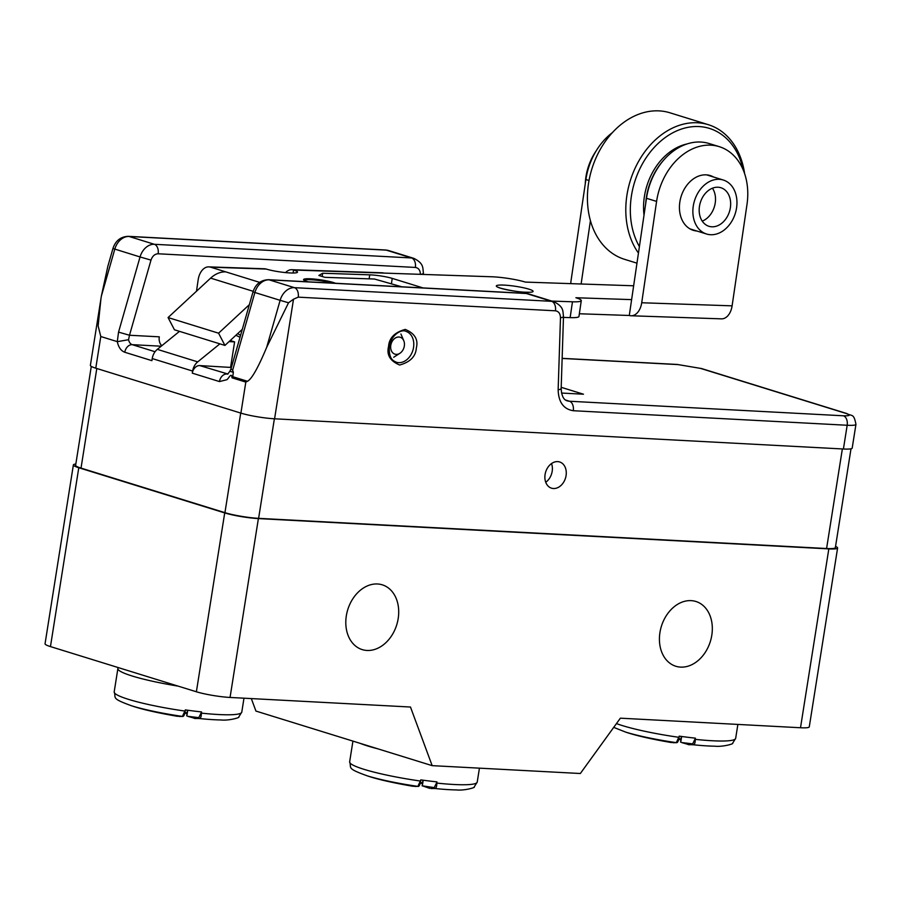 <?xml version="1.0" encoding="UTF-8"?>
<svg xmlns="http://www.w3.org/2000/svg" width="901" height="901" viewBox="0 0 901 901"><rect width="100%" height="100%" fill="white"/><g stroke="black" fill="none" stroke-linecap="round" stroke-linejoin="round"><path stroke-width="1.35" d="M545.082 474.5A13.729 10.373 -72.8 0 1 559.634 461.954A13.729 10.373 -72.8 0 1 565.49 478.127A13.729 10.373 -72.8 0 1 551.513 488.173A13.729 10.373 -72.8 0 1 545.082 474.5M240.713 413.063L224.935 512.669A24.226 2.973 9 0 0 258.61 518.345L826.589 548.518A24.226 2.973 9 0 0 835.362 547.605L851.006 448.799M91.283 366.403L75.628 465.299A24.226 2.973 9 0 0 81.022 468.103L96.801 368.498M224.935 512.669L81.022 468.103M545.736 482.272A13.729 10.373 107.2 0 0 551.525 463.553M835.554 546.389A24.226 2.973 -171 0 1 837.603 547.988A24.226 2.973 -171 0 1 828.83 548.889L258.384 518.593A24.226 2.973 -171 0 1 224.709 512.917L78.781 467.732A24.226 2.973 -171 0 1 73.375 464.927A24.226 2.973 -171 0 1 75.819 464.038M398.186 618.593A33.911 25.633 107.2 0 0 382.283 584.828A33.911 25.633 107.2 0 0 347.775 609.628A33.911 25.633 107.2 0 0 362.225 649.61A33.911 25.633 107.2 0 0 398.186 618.593M828.83 548.889L800.505 727.749L620.372 718.176L580.334 773.508L432.165 765.647L410.473 707.026L230.059 697.453L258.384 518.593M711.801 635.25A33.911 25.633 107.2 0 0 695.91 601.485A33.911 25.633 107.2 0 0 661.39 626.296A33.911 25.633 107.2 0 0 675.851 666.267A33.911 25.633 107.2 0 0 711.801 635.25M800.505 727.749A24.226 2.973 9 0 0 809.278 726.848L837.603 547.988M432.165 765.647L255.94 711.069L251.311 698.579M73.375 464.927L45.05 643.776A24.226 2.973 9 0 0 50.456 646.591L196.384 691.777A24.226 2.973 9 0 0 230.059 697.453M377.778 748.799A64.59 7.929 -171 0 1 360.107 743.325A64.59 7.929 -171 0 0 377.778 748.799M436.962 781.888A64.59 7.929 -171 0 1 420.756 779.872M412.512 786.213L417.873 786.382L420.654 780.334L420.621 781.696C419.9 785.075 419.044 786.629 418.064 786.382L418.064 786.382A0.811 0.777 -95.7 0 1 417.873 786.382A59.331 7.276 -171 0 1 367.214 775.829C345.612 768.046 351.942 768.125 349.644 761.874L352.933 741.106M412.681 786.246L412.681 786.246C392.307 782.721 377.147 779.241 367.214 775.829M418.751 785.672L420.621 781.696M434.237 787.609A0.811 0.777 84.3 0 0 434.946 788.51C436.287 788.195 436.906 786.134 436.816 782.35L434.237 787.609L422.513 785.875L429.766 788.375M430.971 788.521L434.946 788.51A59.331 7.276 9 0 0 456.21 789.918C465.029 790.841 475.908 787.271 474.151 787.035L477.226 782.079L479.433 768.159M422.152 783.453L420.26 783.217L422.524 783.487L422.862 780.165M420.44 782.53L422.625 782.811M185.201 710.574L185.11 711.092A64.59 7.929 -171 0 1 114.19 691.9L117.885 668.553A64.59 7.929 -171 0 0 178.083 686.111A64.59 7.929 -171 0 1 117.885 668.553L118.054 667.517M201.509 711.925A64.59 7.929 -171 0 1 185.302 709.898M177.058 716.25L182.419 716.408L185.201 710.371L185.167 711.734C184.446 715.112 183.59 716.667 182.61 716.419L182.61 716.419A0.811 0.777 -95.7 0 1 182.419 716.408A59.331 7.276 -171 0 1 131.76 705.855C110.159 698.072 116.488 698.162 114.19 691.9M177.227 716.284L177.238 716.284C156.853 712.747 141.705 709.278 131.76 705.855M183.297 715.709L185.167 711.734M198.783 717.647A0.811 0.777 84.3 0 0 199.493 718.536C200.833 718.221 201.464 716.171 201.374 712.387L198.783 717.647L187.791 716.306M194.323 718.412L199.493 718.536A59.331 7.276 9 0 0 220.756 719.955C229.575 720.879 240.454 717.309 238.697 717.072L241.783 712.117L243.98 698.185M186.698 713.491L184.818 713.243L187.07 713.524L187.408 710.191M184.987 712.567L187.183 712.837M695.403 738.156A64.59 7.929 -171 0 1 679.196 736.14M670.941 742.48L676.313 742.649L679.095 736.601L679.061 737.964C678.34 741.343 677.484 742.897 676.505 742.649L676.505 742.649A0.811 0.777 -95.7 0 1 676.313 742.649A59.331 7.276 -171 0 1 625.654 732.096L613.716 727.377M671.121 742.514L671.121 742.514C650.747 738.989 635.588 735.509 625.654 732.096M677.192 741.94L679.061 737.964M692.678 743.877A0.811 0.777 84.3 0 0 693.387 744.778C694.727 744.463 695.347 742.401 695.257 738.617L692.678 743.877L681.685 742.537M688.206 744.643L693.387 744.778A59.331 7.276 9 0 0 714.651 746.186C723.469 747.109 734.349 743.539 732.592 743.302L735.667 738.347L737.874 724.415M680.593 739.721L678.701 739.484L680.965 739.755L681.302 736.432M678.881 738.797L681.066 739.079M274.58 418.796L293.512 299.2L298.22 297.15L555.433 310.811C558.665 311.318 560.343 313.649 560.478 317.783L558.147 389.784C558.541 402.206 563.587 409.189 573.273 410.721L847.177 425.261A24.226 2.973 -171 0 0 855.95 424.36L852.188 448.101A24.226 2.973 -171 0 1 843.415 449.002L274.58 418.796A24.226 2.973 -171 0 1 240.905 413.12L95.776 368.182A24.226 2.973 -171 0 1 90.382 365.378L101.351 296.17L107.816 266.403L112.94 248.507L140.049 256.954L118.549 332.109L117.299 341.637C118.515 347.324 121.016 350.861 124.788 352.257L151.909 360.659L152.235 358.564L192.634 371.066L192.296 373.16A8.075 6.104 -72.8 0 1 199.729 365.581L231.388 367.462M95.776 368.182L100.788 336.524L98.141 325.937L100.946 298.625M100.788 336.524L117.299 341.637M227.457 374.118L226.883 373.983A8.075 6.104 107.2 0 0 219.45 381.574L226.804 379.726C228.775 378.657 231.388 371.674 232.041 377.834L245.815 382.092L240.905 413.12M293.512 299.2L288.523 302.781L266.673 347.358C258.114 367.754 251.728 379.062 247.493 381.269L245.815 382.092M179.502 331.354L157.315 349.363A12.107 9.156 107.2 0 0 152.235 358.564M219.889 343.855L197.713 361.875A12.107 9.156 107.2 0 0 192.634 371.066M155.062 351.739L132.21 344.666A8.075 5.192 93 0 1 128.539 339.711L117.783 341.592M247.493 381.269L232.74 376.708L232.041 377.834M232.74 376.708L233.359 372.282L229.845 371.268L227.694 374.129M233.359 372.282L232.661 370.165L254.882 292.51L280.132 300.326A16.15 12.209 -72.8 0 1 294.424 287.667A8.075 5.192 93 0 1 298.22 297.15M561.537 393.05L583.476 394.21L561.21 387.317M128.539 339.711L129.496 335.251L118.549 332.109M229.845 371.268L230.971 368.914L232.661 370.165M232.188 364.646L231.016 364.59M230.6 367.214L234.609 341.896L229.068 341.592M234.609 341.896L230.217 340.533M161.865 345.669A8.075 5.192 93 0 1 159.286 336.828L129.496 335.251L150.996 260.107L140.049 256.954A16.15 12.209 -72.8 0 1 154.353 244.295L411.566 257.956L386.315 250.14A8.075 5.192 -87 0 0 385.493 249.994L388.59 250.546A16.15 12.209 107.2 0 0 386.315 250.14L129.102 236.479A8.075 5.192 -87 0 0 128.28 236.332C120.621 236.681 115.508 240.736 112.94 248.507M240.026 337.256A173.442 131.096 -72.8 0 1 235.916 335.251M196.497 291.226L198.152 279.884A16.15 10.35 -88 0 1 208.807 266.876A16.15 10.35 -88 0 1 210.586 267.169L266.302 269.072A16.15 10.35 -88 0 0 264.534 268.78L208.807 266.876M240.567 335.363A173.442 131.096 -72.8 0 1 237.706 333.595M293.107 273.014L293.546 270.007L383.939 273.093A16.15 10.35 -88 0 0 382.17 272.789L291.778 269.703A16.15 10.35 -88 0 0 285.561 272.598M629.292 315.474A16.15 10.35 -88 0 0 631.06 315.767A16.15 10.35 -88 0 0 641.715 302.759L656.592 201.407L646.49 198.288L629.292 315.474L579.354 313.762M631.612 299.628L575.897 297.735A24.226 3.199 -171.6 0 1 581.28 300.619L578.96 316.454A24.226 3.199 -171.6 0 1 570.142 317.625L563.463 317.4M633.651 285.786L581.122 283.995L590.425 220.644M570.772 283.646A16.15 10.35 92 0 1 571.02 280.864L585.898 179.524A58.937 44.543 -72.8 0 1 612.353 132.661M259.589 282.351L210.586 267.169M291.778 269.703A16.15 10.35 -88 0 1 293.546 270.007A17.761 2.343 -171.6 0 1 297.499 272.125A17.761 2.343 -171.6 0 1 285.662 272.609A17.761 2.343 -171.6 0 1 266.302 269.072M656.592 201.407A58.937 44.543 -72.8 0 1 719.223 146.649A58.937 44.543 -72.8 0 1 746.985 204.493L732.108 305.844L641.715 302.759M631.06 315.767L721.464 318.853A16.15 10.35 -88 0 0 732.108 305.844M646.49 198.288A58.937 44.543 -72.8 0 1 709.121 143.529L719.223 146.649M713.615 177.035A28.663 21.669 107.2 0 0 710.27 175.571A28.663 21.669 107.2 0 0 681.1 196.542A28.663 21.669 107.2 0 0 693.308 230.329A28.663 21.669 107.2 0 0 696.89 231.016M551.795 301.08L572.462 301.79L570.142 317.625M581.28 300.619A24.226 3.199 -171.6 0 1 572.462 301.79M383.939 273.093L491.676 276.765A24.226 3.199 -171.6 0 1 525.396 282.092L581.122 283.995M401.733 286.788L374.467 279.028L324.934 277.339L318.875 275.458L322.659 273.228L369.737 274.839A16.15 2.129 -171.6 0 1 392.217 278.386L423.008 287.915M322.186 276.483L322.659 273.228M249.352 304.673L218.571 333.19L224.935 345.421L174.445 329.789L168.07 317.557L210.631 278.127A28.044 21.196 107.2 0 1 225.734 271.865M242.29 329.349L224.935 345.421M218.571 333.19L168.07 317.557M596.169 150.872A48.44 36.614 107.2 0 0 585.267 183.86M736.556 197.465A28.258 21.354 107.2 0 0 723.278 180.02A28.258 21.354 107.2 0 0 694.513 200.698A28.258 21.354 107.2 0 0 706.564 234.012A28.258 21.354 107.2 0 0 728.909 225.396A28.258 21.354 107.2 0 0 736.556 197.465M730.373 200.202A20.182 15.261 107.2 0 0 720.89 187.735A20.182 15.261 107.2 0 0 700.347 202.511A20.182 15.261 107.2 0 0 708.952 226.297A20.182 15.261 107.2 0 0 724.911 220.137A20.182 15.261 107.2 0 0 730.373 200.202M702.251 221.15A20.182 15.261 107.2 0 0 715.225 195.506A20.182 15.261 107.2 0 0 712.443 188.196M645.713 203.603A56.515 42.719 -72.8 0 1 663.136 160.761M644.012 215.159A56.515 42.719 -72.8 0 1 687.001 143.969M743.179 169.827A73.465 55.535 107.2 0 0 691.991 126.748A73.465 55.535 107.2 0 0 638.426 171.888A73.465 55.535 107.2 0 0 639.406 246.604M638.46 253.046A76.698 57.968 -72.8 0 1 632.885 173.352A76.698 57.968 -72.8 0 1 690.166 122.964A76.698 57.968 -72.8 0 1 708.321 124.687A76.698 57.968 -72.8 0 1 744.609 173.611M708.321 124.687L669.939 112.794A76.698 57.968 107.2 0 0 651.783 111.082A76.698 57.968 107.2 0 0 589.017 180.549A76.698 57.968 107.2 0 0 624.573 259.33L636.973 263.171M404.324 346.063A8.852 6.69 107.2 0 0 403.772 340.713A8.852 6.69 107.2 0 0 394.773 338.404A8.852 6.69 107.2 0 0 391.135 350.14A8.852 6.69 107.2 0 0 399.864 353.316A8.852 6.69 107.2 0 0 404.324 346.063M420.643 780.536L420.564 781.054A64.59 7.929 -171 0 1 349.644 761.874M477.226 782.079A64.59 7.929 9 0 1 436.771 783.082L436.861 782.564M241.783 712.117A64.59 7.929 9 0 1 201.328 713.119L201.407 712.601M679.084 736.804L679.005 737.322A64.59 7.929 -171 0 1 616.464 723.582M735.667 738.347A64.59 7.929 9 0 1 695.212 739.349L695.302 738.831M826.589 548.518L842.356 448.946M274.377 418.785L258.61 518.345M50.456 646.591L78.781 467.732M196.384 691.777L224.709 512.917M422.321 785.852L423.211 780.21M186.867 715.89L187.757 710.247M680.762 742.12L681.652 736.477M855.95 424.36C853.754 412.928 852.064 416.634 846.76 413.514A8.075 6.104 107.2 0 0 845.634 413.311C850.938 415.158 850.184 415.98 843.381 415.789A8.075 5.192 -87 0 1 847.177 425.261L843.415 449.002M388.568 346.48C386.439 354.859 390.133 361.031 399.639 365.018C410.237 362.101 415.8 356.413 416.341 347.955C418.469 339.576 414.775 333.393 405.27 329.406C394.683 332.323 389.108 338.021 388.568 346.48M192.296 373.16L219.45 381.574M555.433 310.811A8.075 5.192 -87 0 0 551.637 301.328L294.424 287.667L269.174 279.851L526.387 293.512L551.637 301.328A16.15 12.209 -72.8 0 1 553.912 301.734L528.662 293.917A16.15 12.209 107.2 0 0 526.387 293.512A8.075 5.192 -87 0 0 525.565 293.366L268.352 279.704A8.075 5.192 93 0 1 269.174 279.851A16.15 12.209 107.2 0 0 254.882 292.51L253.012 291.879L230.971 368.914M266.673 347.358L280.132 300.326L288.523 302.781M843.381 415.789L569.477 401.238A8.075 5.192 93 0 1 573.273 410.721M560.478 317.783A8.075 1.802 -178.1 0 0 563.497 316.488L561.165 388.477A8.075 1.802 -178.1 0 1 558.147 389.784M565.558 400.021L569.477 401.238A16.15 12.209 -72.8 0 1 567.202 400.832C563.587 399.898 561.571 395.776 561.165 388.477M405.968 331.399A16.15 12.209 -72.8 0 1 413.536 347.482A16.15 12.209 -72.8 0 1 396.417 362.247C393.557 360.783 388.725 359.803 389.3 346.401C391.71 333.393 402.612 329.068 405.968 331.399M846.76 413.514L701.642 368.577A8.075 6.104 107.2 0 0 700.505 368.374L845.634 413.311M701.642 368.577L677.225 364.443A8.075 5.192 93 0 1 678.059 364.601L700.505 368.374M150.996 260.107C152.427 256.042 154.814 253.936 158.148 253.778A8.075 5.192 93 0 0 154.353 244.295L129.102 236.479A16.15 12.209 107.2 0 0 114.799 249.138L101.351 296.17M562.145 358.44L678.059 364.601M197.713 361.875L157.315 349.363M161.2 346.209L132.21 344.666A8.075 6.104 107.2 0 0 124.788 352.257M227.919 374.028L199.729 365.581M158.148 253.778L415.361 267.439C418.593 267.946 420.271 270.277 420.407 274.411M415.361 267.439A8.075 5.192 -87 0 0 411.566 257.956A16.15 12.209 -72.8 0 1 413.829 258.362L388.59 250.546M423.38 274.433L423.425 273.116A8.075 1.802 -178.1 0 1 420.79 274.354M331.985 283.083A16.15 2.129 8.4 0 0 315.192 280.076A16.15 2.129 8.4 0 0 304.313 280.324M307.996 281.81A16.95 2.241 -171.6 0 1 310.935 278.826A16.95 2.241 -171.6 0 1 335.487 283.274M585.898 179.524L589.029 180.493M369.14 278.848L369.737 274.839M392.217 278.386L391.451 283.601M253.181 291.305L210.631 278.127M526.353 292.284A18.572 2.455 -171.6 0 1 496.597 286.473A18.572 2.455 -171.6 0 1 521.262 287.306A18.572 2.455 -171.6 0 1 526.353 292.284M418.064 786.382L414.854 786.46M423.042 780.187L422.141 785.875M182.61 716.419L179.4 716.498M187.588 710.225L186.687 715.901M195.506 718.559L187.78 716.329M676.505 742.649L673.295 742.728M681.483 736.455L680.582 742.142M689.4 744.789L681.674 742.57M563.497 316.488C562.686 311.318 564.229 306.948 553.912 301.734M128.28 236.332L385.493 249.994M677.225 364.443L562.145 358.339M268.352 279.704C260.693 280.053 255.58 284.119 253.012 291.879M525.565 293.366L528.662 293.917M423.425 273.116C422.614 267.946 424.157 263.576 413.829 258.362M308.063 281.81L304.234 280.493M529.709 292.284L525.812 292.194C514.899 292.138 496.057 287.273 498.906 287.442L499.357 287.824M689.975 228.877L706.564 234.012M706.688 174.884L723.278 180.02M403.772 340.713L400.922 334.012M399.864 353.316L393.726 357.246"/></g></svg>
